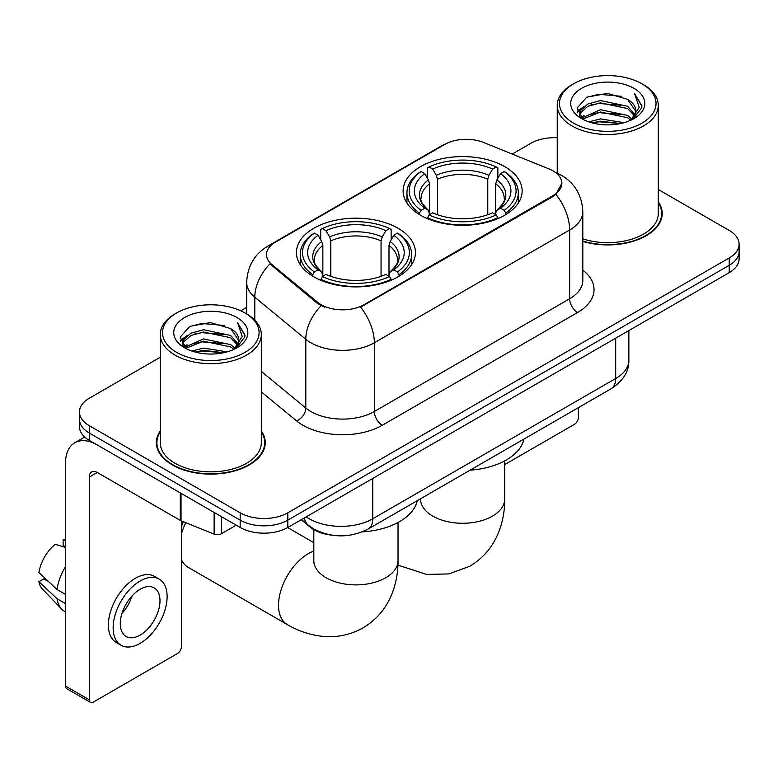 <?xml version="1.0" encoding="UTF-8"?>
<svg xmlns="http://www.w3.org/2000/svg" width="778" height="778" viewBox="0 0 778 778"><rect width="100%" height="100%" fill="white"/><g stroke="black" fill="none" stroke-linecap="round" stroke-linejoin="round"><path stroke-width="1.17" d="M398.005 228.246A59.507 34.358 0 0 0 333.159 220.796A59.507 34.358 0 0 0 296.418 252.539A59.507 34.358 0 0 0 313.845 276.832A59.507 34.358 0 0 0 378.701 284.281A59.507 34.358 0 0 0 415.433 252.539A59.507 34.358 0 0 0 398.005 228.246M504.708 166.638A59.507 34.358 0 0 0 439.862 159.198A59.507 34.358 0 0 0 403.121 190.941A59.507 34.358 0 0 0 420.558 215.234A59.507 34.358 0 0 0 485.404 222.673A59.507 34.358 0 0 0 522.145 190.941A59.507 34.358 0 0 0 504.708 166.638M552.983 170.859A30.313 17.505 0 0 0 548.937 168.894L483.556 142.471A30.313 17.505 0 0 0 444.734 144.436L275.383 242.211A30.313 17.505 0 0 0 266.504 254.581A30.313 17.505 0 0 0 271.979 264.627L317.755 302.37A30.313 17.505 0 0 0 364.026 304.704L552.983 195.609A30.313 17.505 0 0 0 561.862 183.238A30.313 17.505 0 0 0 552.983 170.859M331.554 535.118A33.687 19.45 180 0 1 310.247 527.163L301.232 519.723M160.268 430.944A54.46 31.441 0 0 0 156.339 442.672A54.46 31.441 0 0 0 172.288 464.904A54.46 31.441 0 0 0 231.64 471.721A54.46 31.441 0 0 0 265.249 442.672A54.46 31.441 0 0 0 261.32 430.944M156.903 445.502A54.46 31.441 0 0 0 156.718 446.339M561.862 183.238L555.92 194.383L552.983 196.513L360.613 307.145A39.299 22.688 60 0 1 374.344 342.748A44.91 25.927 180 0 1 310.83 342.748A44.91 25.927 180 0 1 305.803 339.286L254.795 297.225A44.91 25.927 180 0 1 246.675 282.356L246.675 313.952M160.268 357.258L89.324 398.21A33.687 19.45 0 0 0 79.463 411.961L79.463 426.636A33.687 19.45 0 0 0 89.324 440.387L240.169 527.474L240.169 520.142A33.687 19.45 0 0 0 287.811 520.142L729.239 265.288A33.687 19.45 0 0 0 739.1 251.537A33.687 19.45 0 0 1 729.239 265.288L287.811 520.142A33.687 19.45 0 0 1 240.169 520.142L89.324 433.054L240.169 520.142L240.169 512.809A33.687 19.45 0 0 0 287.811 512.809L729.239 257.956A33.687 19.45 0 0 0 739.1 244.204A33.687 19.45 0 0 0 729.239 230.453L658.285 189.492M79.463 419.303A33.687 19.45 0 0 0 89.324 433.054A33.687 19.45 0 0 1 79.463 419.303M324.562 307.145L317.755 303.692L269.947 263.888A39.299 26.287 129.5 0 0 254.795 297.225L254.795 320.157M582.81 241.433A54.46 31.441 0 0 0 662.214 213.493A54.46 31.441 0 0 0 658.285 201.765M557.233 137.725A33.687 19.45 0 0 0 530.752 143.356L512.225 154.054M246.675 307.368L240.733 310.801M79.463 411.961A33.687 19.45 0 0 0 89.324 425.712L240.169 512.809M264.88 446.339A54.46 31.441 0 0 0 264.695 445.502M661.845 217.159A54.46 31.441 0 0 0 661.66 216.323M240.169 527.474A33.687 19.45 0 0 0 287.811 527.474L729.239 272.621A33.687 19.45 0 0 0 739.1 258.87L739.1 244.204M504.737 464.573L574.417 424.341A5.611 3.238 120 0 0 578.385 417.465L578.385 407.643M573.619 123.187A48.285 27.872 0 0 0 641.899 123.187A48.285 27.872 0 0 0 641.899 83.771L643.494 84.685A50.521 29.175 0 0 1 658.285 105.312A50.521 29.175 0 0 1 627.097 132.26A50.521 29.175 0 0 1 572.034 125.939A50.521 29.175 0 0 1 557.233 105.312A50.521 29.175 0 0 1 572.034 84.685L573.619 83.771A48.285 27.872 0 0 0 573.619 123.187M582.81 238.856A50.521 29.175 0 0 0 658.285 213.493L658.285 105.312M582.81 241.073A53.896 31.12 0 0 0 661.66 213.493A53.896 31.12 0 0 0 658.285 202.659M588.849 121.874L600.499 118.888L624.121 122.671M592.184 122.885L600.499 121.183L620.669 123.527M581.594 118.139L600.499 109.717L627.613 115.445L631.969 119.063M582.741 119.083L600.499 112.013L627.613 117.731L630.764 120.143M580.028 116.564L579.698 114.308L580.651 110.486L587.915 103.98L600.499 100.557L627.613 106.275L635.033 114.697M579.775 115.455L580.651 112.771L587.915 106.275L600.499 102.842L627.613 108.57L634.498 115.786M630.481 120.376A28.066 16.202 0 0 0 635.83 110.855A28.066 16.202 0 0 0 627.613 99.399L635.82 111.41M633.963 88.352A37.052 21.395 0 0 0 581.643 88.303A37.052 21.395 0 0 0 581.399 118.509A37.052 21.395 0 0 0 581.565 118.606A37.052 21.395 0 0 0 634.128 118.509A37.052 21.395 0 0 0 633.963 88.352M627.613 99.399L607.443 93.379L586.719 97.192L577.111 108.045L583.481 119.627M632.777 119.258L641.724 107.899L641.908 105.866L634.624 93.691L639.215 107.335L630.773 120.25M643.494 84.685L641.899 83.771A48.285 27.872 0 0 0 573.619 83.771M634.624 93.691L641.899 106.323M586.233 97.435L598.924 94.294L621.661 96.336M577.471 112.178L581.613 108.93M590.735 105.049L598.924 103.464L620.854 105.263M590.735 114.22L598.924 112.635L620.854 114.434M592.418 122.953L598.924 121.806L620.64 123.537M577.237 111.283L584.035 106.45M580.855 117.449L584.035 115.611M419.488 214.592L419.488 213.094L421.083 210.342A53.449 30.857 0 0 1 421.083 171.53L424.759 173.65A48.285 27.872 0 0 0 424.759 208.222L428.386 210.284L429.553 214.611M429.553 212.851L429.553 183.822L428.386 179.903L424.759 173.65M427.423 178.25L427.423 167.853L429.018 166.949A53.449 30.857 0 0 1 496.247 166.949L492.571 169.069A48.285 27.872 0 0 0 432.694 169.069L436.322 175.322L437.499 179.241L437.499 214.738M487.767 214.738L487.767 179.241L488.944 175.322L492.571 169.069M470.058 470.184A61.754 35.652 0 0 0 523.934 439.074M427.423 217.684A55.695 32.151 0 0 0 497.842 217.684L496.247 214.923A53.449 30.857 0 0 1 429.018 214.923L427.423 218.637M497.842 218.637L497.842 217.684M421.083 171.53L419.488 172.444A55.695 32.151 0 0 0 406.943 192.769A55.695 32.151 0 0 0 419.488 213.094M496.247 166.949L497.842 167.853L497.842 178.25M429.018 214.923L432.694 212.802A48.285 27.872 0 0 0 492.571 212.802L496.247 214.923M424.759 208.222L421.083 210.342M432.694 169.069L429.018 166.949M428.386 179.903A43.189 24.935 0 0 0 428.386 210.284L428.59 210.42C422.454 204.488 419.955 200.461 421.093 198.332A41.545 23.982 0 0 1 429.553 183.822M505.778 213.094A55.695 32.151 0 0 0 518.323 192.769A55.695 32.151 0 0 0 505.778 172.444L504.183 171.53A53.449 30.857 0 0 1 504.183 210.342L505.778 213.094L505.778 214.592M504.183 210.342L500.507 208.222A48.285 27.872 0 0 0 500.507 173.65L504.183 171.53M500.507 173.65L496.879 179.903L495.712 183.822L495.712 212.851L496.879 210.284L500.507 208.222M495.712 183.822A41.545 23.982 0 0 1 504.173 198.332C505.301 200.471 502.802 204.497 496.675 210.42L496.879 210.284A43.189 24.935 0 0 0 496.879 179.903M495.712 214.611L495.712 212.851M181.42 526.667A30.877 17.826 -60 0 1 183.384 521.717M185.816 522.699A42.109 24.312 120 0 0 181.42 533.922M181.42 559.538A42.109 24.312 120 0 0 188.004 567.24L287.238 624.54A42.109 24.312 -60 0 1 280.79 590.803A42.109 24.312 -60 0 1 308.292 553.693A42.109 24.312 -60 0 1 313.826 551.096M312.775 276.2L312.775 274.702L314.38 271.95A53.449 30.857 0 0 1 314.38 233.137L318.046 235.257A48.285 27.872 0 0 0 318.046 269.83L321.684 271.892L322.851 276.219M322.851 274.449L322.851 245.43L321.684 241.511L318.046 235.257M320.721 239.857L320.721 229.461L322.316 228.547A53.449 30.857 0 0 1 389.545 228.547L385.869 230.677A48.285 27.872 0 0 0 325.992 230.677L329.619 236.93L330.796 240.84L330.796 276.336M381.064 276.336L381.064 240.84L382.241 236.93L385.869 230.677M362.324 531.86A61.754 35.652 0 0 0 417.232 500.682M320.721 279.283A55.695 32.151 0 0 0 391.139 279.283L389.545 276.53A53.449 30.857 0 0 1 322.316 276.53L320.721 280.236M391.139 280.236L391.139 279.283M314.38 233.137L312.775 234.052A55.695 32.151 0 0 0 300.24 254.377A55.695 32.151 0 0 0 312.775 274.702M389.545 228.547L391.139 229.461L391.139 239.857M322.316 276.53L325.992 274.41A48.285 27.872 0 0 0 385.869 274.41L389.545 276.53M318.046 269.83L314.38 271.95M325.992 230.677L322.316 228.547M321.684 241.511A43.189 24.935 0 0 0 321.684 271.892L321.888 272.018C315.751 266.086 313.252 262.06 314.39 259.94A41.545 23.982 0 0 1 322.851 245.43M399.075 274.702A55.695 32.151 0 0 0 411.62 254.377A55.695 32.151 0 0 0 399.075 234.052L397.48 233.137A53.449 30.857 0 0 1 397.48 271.95L399.075 274.702L399.075 276.2M397.48 271.95L393.804 269.83A48.285 27.872 0 0 0 393.804 235.257L397.48 233.137M393.804 235.257L390.177 241.511L389 245.43L389 274.449L390.177 271.892L393.804 269.83M389 245.43A41.545 23.982 0 0 1 397.47 259.94C398.599 262.079 396.099 266.105 389.973 272.018L390.177 271.892A43.189 24.935 0 0 0 390.177 241.511M389 276.219L389 274.449M221.312 516.582L221.312 533.776L236.201 525.179M180.282 492.892L97.269 444.967A44.91 25.927 -120 0 0 74.814 442.74A44.91 25.927 -120 0 0 65.508 463.299L65.508 686.07L89.324 699.821L89.324 477.05A11.232 6.487 60 0 1 91.648 471.915A11.232 6.487 60 0 1 97.269 472.47L180.282 520.394L180.282 492.892A5.611 3.238 0 0 0 181.031 493.262M89.324 699.821A5.611 3.238 120 0 0 90.491 702.398L66.675 688.647A5.611 3.238 -60 0 1 65.508 686.07M90.491 702.398A5.611 3.238 120 0 0 93.292 702.116L177.452 653.53A5.611 3.238 120 0 0 181.42 646.654L181.42 520.92M221.312 533.776A5.611 3.238 180 0 1 214.125 534.146L181.031 520.764A5.611 3.238 180 0 1 180.282 520.394M140.137 635.101A28.066 16.202 120 0 0 158.479 610.37A28.066 16.202 120 0 0 154.17 587.876A28.066 16.202 120 0 0 140.137 589.267A28.066 16.202 120 0 0 121.796 613.998A28.066 16.202 120 0 0 126.104 636.492A28.066 16.202 120 0 0 140.137 635.101M122 613.346A28.066 16.202 120 0 0 132.075 595.899M65.508 540.467L63.125 539.747L63.125 545.388L65.508 546.759M159.227 579.124L154.462 576.372A38.171 22.037 120 0 0 135.372 578.268A38.171 22.037 120 0 0 110.437 611.907A38.171 22.037 120 0 0 116.292 642.492L121.047 645.244A38.171 22.037 120 0 0 140.137 643.357A38.171 22.037 120 0 0 165.072 609.709A38.171 22.037 120 0 0 159.227 579.124A38.171 22.037 120 0 0 140.137 581.01A38.171 22.037 120 0 0 115.202 614.659A38.171 22.037 120 0 0 121.047 645.244M65.508 566.715A37.052 21.395 120 0 0 57.076 589.549L38.9 572.54A29.194 16.853 120 0 1 55.189 544.328L65.508 547.459M65.508 594.421L57.076 589.549M48.732 581.75L43.782 578.89L38.9 581.711L57.076 598.72L65.508 603.582M57.076 598.72A37.052 21.395 120 0 0 61.647 609.067A37.052 21.395 120 0 0 64.448 611.265L65.508 611.878M65.508 539.086A29.194 16.853 120 0 0 63.125 539.747M38.9 581.711A29.194 16.853 120 0 0 42.352 588.975L61.647 609.067M176.655 352.376A48.285 27.872 0 0 0 244.934 352.376A48.285 27.872 0 0 0 244.934 312.951L246.529 313.874A50.521 29.175 0 0 1 261.32 334.501A50.521 29.175 0 0 1 230.132 361.449A50.521 29.175 0 0 1 175.069 355.128A50.521 29.175 0 0 1 160.268 334.501A50.521 29.175 0 0 1 175.069 313.874L176.655 312.951A48.285 27.872 0 0 0 176.655 352.376M160.268 334.501L160.268 442.672A50.521 29.175 0 0 0 175.069 463.299A50.521 29.175 0 0 0 230.132 469.63A50.521 29.175 0 0 0 261.32 442.672L261.32 334.501M160.268 431.848A53.896 31.12 0 0 0 156.903 442.672A53.896 31.12 0 0 0 172.687 464.68A53.896 31.12 0 0 0 231.426 471.419A53.896 31.12 0 0 0 264.695 442.672A53.896 31.12 0 0 0 261.32 431.848M191.884 351.063L203.535 348.077L227.157 351.86M195.22 352.074L203.535 350.363L223.704 352.716M184.649 347.28L203.535 338.907L230.648 344.625L235.005 348.243M185.777 348.272L203.535 341.202L230.648 346.92L233.799 349.332M183.063 345.753L182.733 343.497L183.686 339.665L190.95 333.169L203.535 329.736L230.648 335.464L238.068 343.886M182.811 344.644L183.686 341.96L190.95 335.464L203.535 332.031L230.648 337.749L237.533 344.975M233.517 349.565A28.066 16.202 0 0 0 238.865 340.044A28.066 16.202 0 0 0 230.648 328.588L238.856 340.599M236.998 317.541A37.052 21.395 0 0 0 184.678 317.492A37.052 21.395 0 0 0 184.435 347.698A37.052 21.395 0 0 0 184.6 347.795A37.052 21.395 0 0 0 237.154 347.698A37.052 21.395 0 0 0 236.998 317.541M230.648 328.588L210.478 322.569L189.754 326.381L180.146 337.234L186.516 348.807M235.812 348.447L244.759 337.088L244.944 335.055L237.66 322.88L242.25 336.514L233.808 349.429M246.529 313.874L244.934 312.951A48.285 27.872 0 0 0 176.655 312.951M237.66 322.88L244.934 335.512M189.268 326.614L201.959 323.483L224.696 325.525M180.506 341.367L184.649 338.119M193.771 334.239L201.959 332.653L223.889 334.452M193.771 343.409L201.959 341.824L223.889 343.623M195.453 352.133L201.959 350.985L223.675 352.726M180.272 340.472L187.07 335.629M183.89 346.628L187.07 344.8M271.979 264.627L271.979 265.95M317.755 302.37L317.755 303.692M364.026 304.704L364.026 305.608M552.983 195.609L552.983 196.513M582.81 270.131A56.142 32.413 180 0 1 577.597 312.493L382.29 425.255A11.232 6.487 60 0 1 374.344 411.504L569.652 298.742A44.91 25.927 0 0 0 582.81 280.411L582.81 211.655A44.91 25.927 180 0 1 569.652 229.987A39.299 22.688 -120 0 0 555.92 194.383M382.29 425.255A56.142 32.413 180 0 1 302.895 425.255A56.142 32.413 180 0 1 296.603 420.927L261.32 391.84M321.11 305.773A39.299 26.287 129.5 0 0 305.803 339.286L305.803 408.042A44.91 25.927 0 0 0 310.83 411.504A44.91 25.927 0 0 0 374.344 411.504L374.344 342.748L569.652 229.987L569.652 298.742A11.232 6.487 60 0 0 577.597 312.493M582.81 211.655C582.051 195.502 574.952 183.394 561.512 175.332L555.842 172.57A39.299 18.4 112 0 0 555.317 172.376M272.037 244.496A39.299 22.688 -120 0 0 267.963 246.033C254.532 254.095 247.433 266.212 246.675 282.356M267.963 246.033L441.437 145.885A39.299 22.688 60 0 1 444.413 144.62M287.811 512.809L287.811 527.474M729.239 257.956L729.239 272.621M89.324 425.712L89.324 440.387M261.32 371.369L305.803 408.042A11.232 7.508 -50.5 0 1 296.603 420.927M306.231 516.845A44.91 25.927 0 0 0 309.245 518.77A44.91 25.927 0 0 0 372.759 518.77L615.699 378.507A44.91 25.927 0 0 0 628.857 360.165C629.188 371.31 623.246 380.85 611.051 388.786L368.111 529.05A22.455 12.963 60 0 0 372.759 518.77L372.759 478.431M615.699 338.167L615.699 378.507A22.455 12.963 60 0 1 611.051 388.786M304.412 517.895A22.455 15.015 129.5 0 0 308.321 525.189L301.504 519.568M504.737 460.877L504.737 498.97A42.109 24.312 180 0 1 492.406 516.154A42.109 24.312 180 0 1 432.86 516.154A42.109 24.312 180 0 1 420.528 498.97L420.334 501.372M487.767 179.241A41.545 23.982 0 0 0 437.499 179.241M488.944 175.322A43.189 24.935 0 0 0 436.322 175.322M398.035 522.476L398.035 560.568A42.109 24.312 180 0 1 385.703 577.762A42.109 24.312 180 0 1 326.157 577.762A42.109 24.312 180 0 1 313.826 560.568L313.631 562.98M381.064 240.84A41.545 23.982 0 0 0 330.796 240.84M382.241 236.93A43.189 24.935 0 0 0 329.619 236.93M89.324 477.05L97.269 472.47M181.031 493.33L181.031 520.764M214.125 534.146L214.125 512.439M441.437 145.885L448.634 142.53M555.842 172.57L555.249 172.327M368.111 529.05C350.042 538.123 331.963 538.123 313.894 529.05L308.321 525.189M628.857 360.165L628.857 330.572M661.66 217.996L661.66 213.493M579.698 116.175L579.698 114.308M557.233 173.154L557.233 105.312M504.737 498.97C504.796 510.961 502.666 522.32 498.338 533.027C492.455 547.304 482.924 558.38 469.727 566.267L448.887 573.921L426.645 574.427L397.937 565.12M406.943 203.039L406.943 192.769M518.323 203.039L518.323 192.769M398.035 560.568C398.093 572.569 395.963 583.918 391.635 594.635C385.752 608.902 376.221 619.988 363.025 627.875C349.604 635.354 335.24 638.067 319.943 636.034C308.496 634.42 297.595 630.588 287.238 624.54M300.24 264.646L300.24 254.377M411.62 264.646L411.62 254.377M313.826 542.645L287.675 527.552M313.826 529.643L313.826 560.568M74.814 442.74L84.685 437.041M264.695 447.175L264.695 442.672M182.733 345.364L182.733 343.497M156.903 447.175L156.903 442.672"/></g></svg>
